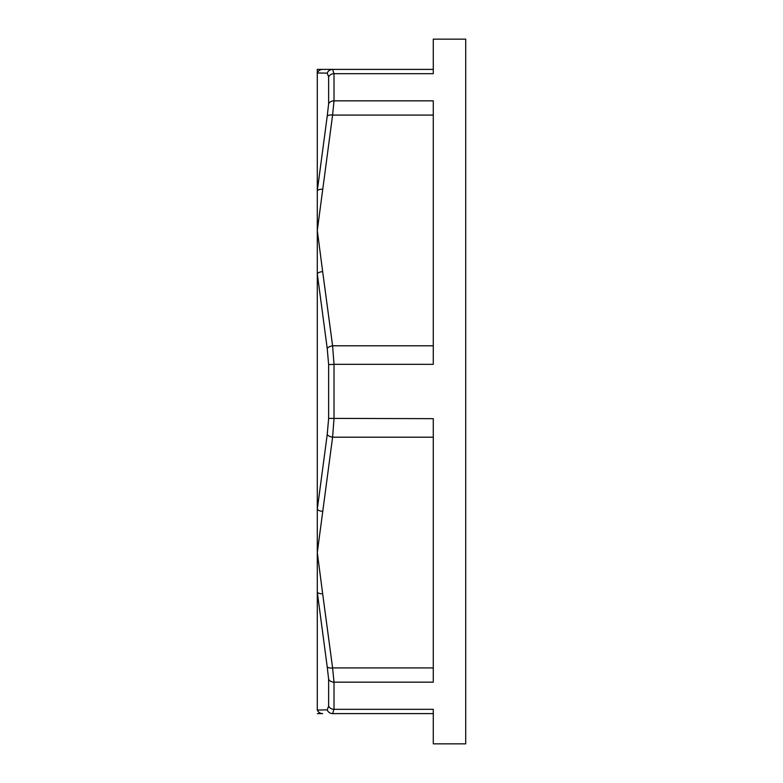 <?xml version="1.0" encoding="UTF-8"?>
<svg xmlns="http://www.w3.org/2000/svg" width="783" height="783" viewBox="0 0 783 783"><rect width="100%" height="100%" fill="white"/><g stroke="black" fill="none" stroke-linecap="round" stroke-linejoin="round"><path stroke-width="1.17" d="M328.635 679.223A5.843 4.815 -0 0 0 334.008 682.159L433.283 682.159L433.283 418.66L328.635 418.386L327.216 434.555A5.843 2.887 10.8 0 0 332.599 437.198L334.008 418.66L334.008 364.34L433.283 364.34L433.283 100.841L334.008 100.841A5.843 4.815 180 0 0 328.635 103.777L327.216 116.178A5.843 2.887 10.8 0 1 332.599 115.081L334.008 100.841L334.008 73.68L433.283 73.68L433.283 39.15L465.709 39.15L465.709 743.85L433.283 743.85L433.283 709.32L334.008 709.32L334.008 682.159L332.599 667.919A5.843 2.887 169.2 0 1 327.216 666.822L328.635 679.223L328.635 706.109L327.216 709.878A5.843 5.765 90 0 0 332.599 713.607L433.283 713.607M317.379 713.607L322.665 713.607A5.843 5.833 90 0 1 317.291 710.024L317.291 592.251L327.216 666.822M332.599 713.607L334.008 709.32A5.843 5.275 180 0 1 328.635 706.109M327.216 709.878L317.291 710.024M433.283 667.919L332.599 667.919L322.665 593.749A5.843 2.917 175.8 0 1 317.291 592.251L317.291 552.553L332.599 437.198L433.283 437.198M328.635 364.614L334.008 364.34L332.599 345.802L322.665 271.642A5.843 2.917 175.8 0 0 317.291 273.727L327.216 348.445L328.635 364.614L328.635 418.386M317.291 72.976L317.291 69.393L322.665 69.393L317.291 69.393L317.291 72.976L327.216 73.122L328.635 76.891A5.843 5.275 0 0 1 334.008 73.68L332.599 69.393L322.665 69.393A5.843 5.833 90 0 0 317.291 72.976L317.291 509.273A5.843 2.917 4.2 0 0 322.665 511.358M327.216 434.555L317.291 509.273L317.291 552.553L322.665 593.749M433.283 345.802L332.599 345.802A5.843 2.887 169.2 0 0 327.216 348.445M322.665 271.642L317.291 230.447L332.599 115.081L433.283 115.081M327.216 116.178L317.291 190.749A5.843 2.917 4.2 0 1 322.665 189.251M433.283 69.393L332.599 69.393A5.843 5.765 90 0 0 327.216 73.122M317.291 565.786L317.291 509.273M317.291 273.727L317.291 190.749L317.291 273.727M328.635 76.891L328.635 103.777"/></g></svg>
